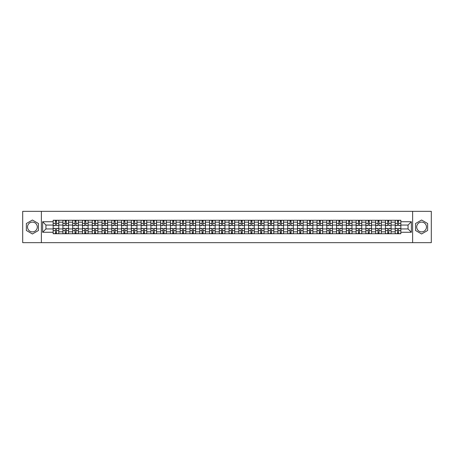 <?xml version="1.0" encoding="UTF-8"?>
<svg xmlns="http://www.w3.org/2000/svg" width="454" height="454" viewBox="0 0 454 454"><rect width="100%" height="100%" fill="white"/><g stroke="black" fill="none" stroke-linecap="round" stroke-linejoin="round"><path stroke-width="0.68" d="M32.41 231.886A4.886 4.886 0 0 1 27.524 227A4.886 4.886 0 0 1 32.41 222.114A4.886 4.886 0 0 1 37.296 227A4.886 4.886 0 0 1 32.41 231.886M421.59 231.886A4.886 4.886 0 0 1 416.704 227A4.886 4.886 0 0 1 421.59 222.114A4.886 4.886 0 0 1 426.476 227A4.886 4.886 0 0 1 421.59 231.886M412.629 242.663L431.3 242.663L431.3 211.337L22.7 211.337L22.7 242.663L412.629 242.663L412.629 211.337M62.919 233.736L62.919 222.176L58.787 222.176L58.787 233.736M58.787 222.176L58.787 220.264M62.919 222.176L62.919 220.264M68.56 220.264L68.56 233.736M72.697 233.736L72.697 220.264M78.332 220.264L78.332 233.736M82.469 233.736L82.469 220.264M88.104 220.264L88.104 233.736M92.241 233.736L92.241 220.264M97.877 220.264L97.877 233.736M102.014 233.736L102.014 220.264M107.655 220.264L107.655 233.736M111.786 233.736L111.786 220.264M117.427 220.264L117.427 233.736M121.558 233.736L121.558 220.264M127.199 220.264L127.199 233.736M131.337 233.736L131.337 220.264M136.972 220.264L136.972 233.736M141.109 233.736L141.109 220.264M146.744 220.264L146.744 233.736M150.881 233.736L150.881 220.264M156.517 220.264L156.517 233.736M160.654 233.736L160.654 220.264M166.295 220.264L166.295 233.736M170.426 233.736L170.426 220.264M176.067 220.264L176.067 233.736M180.198 233.736L180.198 220.264M185.839 220.264L185.839 233.736M189.976 233.736L189.976 220.264M195.612 220.264L195.612 233.736M199.749 233.736L199.749 220.264M205.384 220.264L205.384 233.736M209.521 233.736L209.521 220.264M215.162 220.264L215.162 233.736M219.293 233.736L219.293 220.264M224.934 220.264L224.934 233.736M229.066 233.736L229.066 220.264M234.707 220.264L234.707 233.736M238.838 233.736L238.838 220.264M244.479 220.264L244.479 233.736M248.616 233.736L248.616 220.264M254.251 220.264L254.251 233.736M258.388 233.736L258.388 220.264M264.024 220.264L264.024 233.736M268.161 233.736L268.161 220.264M273.802 220.264L273.802 233.736M277.933 233.736L277.933 220.264M283.574 220.264L283.574 233.736M287.705 233.736L287.705 220.264M293.346 220.264L293.346 233.736M297.484 233.736L297.484 220.264M303.119 220.264L303.119 233.736M307.256 233.736L307.256 220.264M312.891 220.264L312.891 233.736M317.028 233.736L317.028 220.264M322.663 220.264L322.663 233.736M326.801 233.736L326.801 220.264M332.441 220.264L332.441 233.736M336.573 233.736L336.573 220.264M342.214 220.264L342.214 233.736M346.345 233.736L346.345 220.264M351.986 220.264L351.986 233.736M356.123 233.736L356.123 220.264M361.759 220.264L361.759 233.736M365.896 233.736L365.896 220.264M371.531 220.264L371.531 233.736M375.668 233.736L375.668 220.264M381.303 220.264L381.303 233.736M385.44 233.736L385.44 220.264M391.081 220.264L391.081 233.736M395.213 233.736L395.213 220.264M395.213 228.941L391.081 228.941M385.44 228.941L381.303 228.941M375.668 228.941L371.531 228.941M365.896 228.941L361.759 228.941M356.123 228.941L351.986 228.941M346.345 228.941L342.214 228.941M336.573 228.941L332.441 228.941M326.801 228.941L322.663 228.941M317.028 228.941L312.891 228.941M307.256 228.941L303.119 228.941M297.484 228.941L293.346 228.941M287.705 228.941L283.574 228.941M277.933 228.941L273.802 228.941M268.161 228.941L264.024 228.941M258.388 228.941L254.251 228.941M248.616 228.941L244.479 228.941M238.838 228.941L234.707 228.941M229.066 228.941L224.934 228.941M219.293 228.941L215.162 228.941M209.521 228.941L205.384 228.941M199.749 228.941L195.612 228.941M189.976 228.941L185.839 228.941M180.198 228.941L176.067 228.941M170.426 228.941L166.295 228.941M160.654 228.941L156.517 228.941M150.881 228.941L146.744 228.941M141.109 228.941L136.972 228.941M131.337 228.941L127.199 228.941M121.558 228.941L117.427 228.941M111.786 228.941L107.655 228.941M102.014 228.941L97.877 228.941M92.241 228.941L88.104 228.941M82.469 228.941L78.332 228.941M72.697 228.941L68.56 228.941M62.919 228.941L58.787 228.941M395.213 225.059L391.081 225.059M385.44 225.059L381.303 225.059M375.668 225.059L371.531 225.059M365.896 225.059L361.759 225.059M356.123 225.059L351.986 225.059M346.345 225.059L342.214 225.059M336.573 225.059L332.441 225.059M326.801 225.059L322.663 225.059M317.028 225.059L312.891 225.059M307.256 225.059L303.119 225.059M297.484 225.059L293.346 225.059M287.705 225.059L283.574 225.059M277.933 225.059L273.802 225.059M268.161 225.059L264.024 225.059M258.388 225.059L254.251 225.059M248.616 225.059L244.479 225.059M238.838 225.059L234.707 225.059M229.066 225.059L224.934 225.059M219.293 225.059L215.162 225.059M209.521 225.059L205.384 225.059M199.749 225.059L195.612 225.059M189.976 225.059L185.839 225.059M180.198 225.059L176.067 225.059M170.426 225.059L166.295 225.059M160.654 225.059L156.517 225.059M150.881 225.059L146.744 225.059M141.109 225.059L136.972 225.059M131.337 225.059L127.199 225.059M121.558 225.059L117.427 225.059M111.786 225.059L107.655 225.059M102.014 225.059L97.877 225.059M92.241 225.059L88.104 225.059M82.469 225.059L78.332 225.059M72.697 225.059L68.56 225.059M62.919 225.059L58.787 225.059M45.945 228.941L53.146 228.941L53.146 225.059L45.945 225.059L45.945 228.941L42.625 232.261L42.625 221.739L53.146 221.739L53.146 225.059M400.854 225.059L400.854 228.941L408.055 228.941L408.055 225.059L400.854 225.059L400.854 220.264L53.146 220.264L53.146 221.739M400.854 221.739L411.375 221.739L411.375 232.261L400.854 232.261L400.854 228.941M53.146 228.941L53.146 233.736L400.854 233.736L400.854 232.261M53.146 232.261L42.625 232.261M41.371 242.663L41.371 211.337M38.454 223.51L32.41 220.02L26.366 223.51L26.366 230.49L32.41 233.98L38.454 230.49L38.454 223.51M427.634 223.51L421.59 220.02L415.546 223.51L415.546 230.49L421.59 233.98L427.634 230.49L427.634 223.51M56.5 232.794L55.433 232.794M55.433 221.206L56.5 221.206M66.273 232.794L65.206 232.794M65.206 221.206L66.273 221.206M76.045 232.794L74.984 232.794M74.984 221.206L76.045 221.206M85.817 232.794L84.756 232.794M84.756 221.206L85.817 221.206M95.595 232.794L94.528 232.794M94.528 221.206L95.595 221.206M105.368 232.794L104.301 232.794M104.301 221.206L105.368 221.206M115.14 232.794L114.073 232.794M114.073 221.206L115.14 221.206M124.912 232.794L123.846 232.794M123.846 221.206L124.912 221.206M134.685 232.794L133.624 232.794M133.624 221.206L134.685 221.206M144.457 232.794L143.396 232.794M143.396 221.206L144.457 221.206M154.235 232.794L153.168 232.794M153.168 221.206L154.235 221.206M164.007 232.794L162.941 232.794M162.941 221.206L164.007 221.206M173.78 232.794L172.713 232.794M172.713 221.206L173.78 221.206M183.552 232.794L182.485 232.794M182.485 221.206L183.552 221.206M193.325 232.794L192.263 232.794M192.263 221.206L193.325 221.206M203.097 232.794L202.036 232.794M202.036 221.206L203.097 221.206M212.875 232.794L211.808 232.794M211.808 221.206L212.875 221.206M222.647 232.794L221.58 232.794M221.58 221.206L222.647 221.206M232.42 232.794L231.353 232.794M231.353 221.206L232.42 221.206M242.192 232.794L241.125 232.794M241.125 221.206L242.192 221.206M251.964 232.794L250.903 232.794M250.903 221.206L251.964 221.206M261.737 232.794L260.675 232.794M260.675 221.206L261.737 221.206M271.515 232.794L270.448 232.794M270.448 221.206L271.515 221.206M281.287 232.794L280.22 232.794M280.22 221.206L281.287 221.206M291.059 232.794L289.993 232.794M289.993 221.206L291.059 221.206M300.832 232.794L299.765 232.794M299.765 221.206L300.832 221.206M310.604 232.794L309.543 232.794M309.543 221.206L310.604 221.206M320.376 232.794L319.315 232.794M319.315 221.206L320.376 221.206M330.154 232.794L329.088 232.794M329.088 221.206L330.154 221.206M339.927 232.794L338.86 232.794M338.86 221.206L339.927 221.206M349.699 232.794L348.632 232.794M348.632 221.206L349.699 221.206M359.472 232.794L358.405 232.794M358.405 221.206L359.472 221.206M369.244 232.794L368.183 232.794M368.183 221.206L369.244 221.206M379.016 232.794L377.955 232.794M377.955 221.206L379.016 221.206M388.794 232.794L387.727 232.794M387.727 221.206L388.794 221.206M398.567 232.794L397.5 232.794M397.5 221.206L398.567 221.206M42.625 221.739L45.945 225.059M408.055 228.941L411.375 232.261M408.055 225.059L411.375 221.739M56.5 225.519L58.753 225.655L56.5 225.655L56.5 220.326L58.753 220.326L57.499 220.326M58.753 225.519L58.753 220.326M55.433 221.143L56.5 221.143M54.435 220.326L53.18 220.326L53.18 225.655L55.433 225.655L55.433 220.326L54.525 220.326M53.18 220.326L57.408 220.326M55.433 228.345L55.433 233.674L53.18 233.674L53.18 228.345L55.433 228.345M56.5 232.857L55.433 232.857M54.525 233.674L58.753 233.674L58.753 228.345L56.5 228.345L56.5 233.674L57.408 233.674M66.273 225.519L68.526 225.655L66.273 225.655L66.273 220.326L68.526 220.326L67.277 220.326M68.526 225.519L68.526 220.326M65.206 221.143L66.273 221.143M64.207 220.326L62.953 220.326L62.953 225.655L65.206 225.655L65.206 220.326L64.298 220.326M62.953 220.326L67.181 220.326M76.045 225.519L78.304 225.655L76.045 225.655L76.045 220.326L78.304 220.326L77.049 220.326M78.304 225.519L78.304 220.326M74.984 221.143L76.045 221.143M73.979 220.326L72.725 220.326L72.725 225.655L74.984 225.655L74.984 220.326L74.07 220.326M72.725 220.326L76.953 220.326M65.206 228.345L65.206 233.674L62.953 233.674L62.953 228.345L65.206 228.345M66.273 232.857L65.206 232.857M64.298 233.674L68.526 233.674L68.526 228.345L66.273 228.345L66.273 233.674L67.181 233.674M74.984 228.345L74.984 233.674L72.725 233.674L72.725 228.345L74.984 228.345M76.045 232.857L74.984 232.857M74.07 233.674L78.304 233.674L78.304 228.345L76.045 228.345L76.045 233.674L76.953 233.674M85.817 225.519L88.076 225.655L85.817 225.655L85.817 220.326L88.076 220.326L86.822 220.326M88.076 225.519L88.076 220.326M84.756 221.143L85.817 221.143M83.752 220.326L82.497 220.326L82.497 225.655L84.756 225.655L84.756 220.326L83.848 220.326M82.497 220.326L86.725 220.326M95.595 225.519L97.848 225.655L95.595 225.655L95.595 220.326L97.848 220.326L96.594 220.326M97.848 225.519L97.848 220.326M94.528 221.143L95.595 221.143M93.524 220.326L92.27 220.326L92.27 225.655L94.528 225.655L94.528 220.326L93.62 220.326M92.27 220.326L96.503 220.326M105.368 225.519L107.621 225.655L105.368 225.655L105.368 220.326L107.621 220.326L106.367 220.326M107.621 225.519L107.621 220.326M104.301 221.143L105.368 221.143M103.296 220.326L102.048 220.326L102.048 225.655L104.301 225.655L104.301 220.326L103.393 220.326M102.048 220.326L106.276 220.326M84.756 228.345L84.756 233.674L82.497 233.674L82.497 228.345L84.756 228.345M85.817 232.857L84.756 232.857M83.848 233.674L88.076 233.674L88.076 228.345L85.817 228.345L85.817 233.674L86.725 233.674M94.528 228.345L94.528 233.674L92.27 233.674L92.27 228.345L94.528 228.345M95.595 232.857L94.528 232.857M93.62 233.674L97.848 233.674L97.848 228.345L95.595 228.345L95.595 233.674L96.503 233.674M104.301 228.345L104.301 233.674L102.048 233.674L102.048 228.345L104.301 228.345M105.368 232.857L104.301 232.857M103.393 233.674L107.621 233.674L107.621 228.345L105.368 228.345L105.368 233.674L106.276 233.674M115.14 225.519L117.393 225.655L115.14 225.655L115.14 220.326L117.393 220.326L116.145 220.326M117.393 225.519L117.393 220.326M114.073 221.143L115.14 221.143M113.074 220.326L111.82 220.326L111.82 225.655L114.073 225.655L114.073 220.326L113.165 220.326M111.82 220.326L116.048 220.326M114.073 228.345L114.073 233.674L111.82 233.674L111.82 228.345L114.073 228.345M115.14 232.857L114.073 232.857M113.165 233.674L117.393 233.674L117.393 228.345L115.14 228.345L115.14 233.674L116.048 233.674M124.912 225.519L127.165 225.655L124.912 225.655L124.912 220.326L127.165 220.326L125.917 220.326M127.165 225.519L127.165 220.326M123.846 221.143L124.912 221.143M122.847 220.326L121.593 220.326L121.593 225.655L123.846 225.655L123.846 220.326L122.938 220.326M121.593 220.326L125.82 220.326M123.846 228.345L123.846 233.674L121.593 233.674L121.593 228.345L123.846 228.345M124.912 232.857L123.846 232.857M122.938 233.674L127.165 233.674L127.165 228.345L124.912 228.345L124.912 233.674L125.82 233.674M134.685 225.519L136.943 225.655L134.685 225.655L134.685 220.326L136.943 220.326L135.689 220.326M136.943 225.519L136.943 220.326M133.624 221.143L134.685 221.143M132.619 220.326L131.365 220.326L131.365 225.655L133.624 225.655L133.624 220.326L132.71 220.326M131.365 220.326L135.593 220.326M133.624 228.345L133.624 233.674L131.365 233.674L131.365 228.345L133.624 228.345M134.685 232.857L133.624 232.857M132.71 233.674L136.943 233.674L136.943 228.345L134.685 228.345L134.685 233.674L135.593 233.674M144.457 225.519L146.716 225.655L144.457 225.655L144.457 220.326L146.716 220.326L145.462 220.326M146.716 225.519L146.716 220.326M143.396 221.143L144.457 221.143M142.391 220.326L141.137 220.326L141.137 225.655L143.396 225.655L143.396 220.326L142.488 220.326M141.137 220.326L145.365 220.326M143.396 228.345L143.396 233.674L141.137 233.674L141.137 228.345L143.396 228.345M144.457 232.857L143.396 232.857M142.488 233.674L146.716 233.674L146.716 228.345L144.457 228.345L144.457 233.674L145.365 233.674M154.235 225.519L156.488 225.655L154.235 225.655L154.235 220.326L156.488 220.326L155.234 220.326M156.488 225.519L156.488 220.326M153.168 221.143L154.235 221.143M152.164 220.326L150.91 220.326L150.91 225.655L153.168 225.655L153.168 220.326L152.26 220.326M150.91 220.326L155.143 220.326M153.168 228.345L153.168 233.674L150.91 233.674L150.91 228.345L153.168 228.345M154.235 232.857L153.168 232.857M152.26 233.674L156.488 233.674L156.488 228.345L154.235 228.345L154.235 233.674L155.143 233.674M164.007 225.519L166.26 225.655L164.007 225.655L164.007 220.326L166.26 220.326L165.006 220.326M166.26 225.519L166.26 220.326M162.941 221.143L164.007 221.143M161.936 220.326L160.688 220.326L160.688 225.655L162.941 225.655L162.941 220.326L162.033 220.326M160.688 220.326L164.916 220.326M162.941 228.345L162.941 233.674L160.688 233.674L160.688 228.345L162.941 228.345M164.007 232.857L162.941 232.857M162.033 233.674L166.26 233.674L166.26 228.345L164.007 228.345L164.007 233.674L164.916 233.674M173.78 225.519L176.033 225.655L173.78 225.655L173.78 220.326L176.033 220.326L174.784 220.326M176.033 225.519L176.033 220.326M172.713 221.143L173.78 221.143M171.714 220.326L170.46 220.326L170.46 225.655L172.713 225.655L172.713 220.326L171.805 220.326M170.46 220.326L174.688 220.326M172.713 228.345L172.713 233.674L170.46 233.674L170.46 228.345L172.713 228.345M173.78 232.857L172.713 232.857M171.805 233.674L176.033 233.674L176.033 228.345L173.78 228.345L173.78 233.674L174.688 233.674M183.552 225.519L185.805 225.655L183.552 225.655L183.552 220.326L185.805 220.326L184.557 220.326M185.805 225.519L185.805 220.326M182.485 221.143L183.552 221.143M181.487 220.326L180.232 220.326L180.232 225.655L182.485 225.655L182.485 220.326L181.577 220.326M180.232 220.326L184.46 220.326M182.485 228.345L182.485 233.674L180.232 233.674L180.232 228.345L182.485 228.345M183.552 232.857L182.485 232.857M181.577 233.674L185.805 233.674L185.805 228.345L183.552 228.345L183.552 233.674L184.46 233.674M193.325 225.519L195.583 225.655L193.325 225.655L193.325 220.326L195.583 220.326L194.329 220.326M195.583 225.519L195.583 220.326M192.263 221.143L193.325 221.143M191.259 220.326L190.005 220.326L190.005 225.655L192.263 225.655L192.263 220.326L191.35 220.326M190.005 220.326L194.233 220.326M192.263 228.345L192.263 233.674L190.005 233.674L190.005 228.345L192.263 228.345M193.325 232.857L192.263 232.857M191.35 233.674L195.583 233.674L195.583 228.345L193.325 228.345L193.325 233.674L194.233 233.674M203.097 225.519L205.356 225.655L203.097 225.655L203.097 220.326L205.356 220.326L204.101 220.326M205.356 225.519L205.356 220.326M202.036 221.143L203.097 221.143M201.031 220.326L199.777 220.326L199.777 225.655L202.036 225.655L202.036 220.326L201.128 220.326M199.777 220.326L204.005 220.326M202.036 228.345L202.036 233.674L199.777 233.674L199.777 228.345L202.036 228.345M203.097 232.857L202.036 232.857M201.128 233.674L205.356 233.674L205.356 228.345L203.097 228.345L203.097 233.674L204.005 233.674M212.875 225.519L215.128 225.655L212.875 225.655L212.875 220.326L215.128 220.326L213.874 220.326M215.128 225.519L215.128 220.326M211.808 221.143L212.875 221.143M210.804 220.326L209.549 220.326L209.549 225.655L211.808 225.655L211.808 220.326L210.9 220.326M209.549 220.326L213.783 220.326M211.808 228.345L211.808 233.674L209.549 233.674L209.549 228.345L211.808 228.345M212.875 232.857L211.808 232.857M210.9 233.674L215.128 233.674L215.128 228.345L212.875 228.345L212.875 233.674L213.783 233.674M222.647 225.519L224.9 225.655L222.647 225.655L222.647 220.326L224.9 220.326L223.646 220.326M224.9 225.519L224.9 220.326M221.58 221.143L222.647 221.143M220.576 220.326L219.327 220.326L219.327 225.655L221.58 225.655L221.58 220.326L220.672 220.326M219.327 220.326L223.555 220.326M221.58 228.345L221.58 233.674L219.327 233.674L219.327 228.345L221.58 228.345M222.647 232.857L221.58 232.857M220.672 233.674L224.9 233.674L224.9 228.345L222.647 228.345L222.647 233.674L223.555 233.674M232.42 225.519L234.673 225.655L232.42 225.655L232.42 220.326L234.673 220.326L233.424 220.326M234.673 225.519L234.673 220.326M231.353 221.143L232.42 221.143M230.354 220.326L229.1 220.326L229.1 225.655L231.353 225.655L231.353 220.326L230.445 220.326M229.1 220.326L233.328 220.326M231.353 228.345L231.353 233.674L229.1 233.674L229.1 228.345L231.353 228.345M232.42 232.857L231.353 232.857M230.445 233.674L234.673 233.674L234.673 228.345L232.42 228.345L232.42 233.674L233.328 233.674M242.192 225.519L244.451 225.655L242.192 225.655L242.192 220.326L244.451 220.326L243.196 220.326M244.451 225.519L244.451 220.326M241.125 221.143L242.192 221.143M240.126 220.326L238.872 220.326L238.872 225.655L241.125 225.655L241.125 220.326L240.217 220.326M238.872 220.326L243.1 220.326M241.125 228.345L241.125 233.674L238.872 233.674L238.872 228.345L241.125 228.345M242.192 232.857L241.125 232.857M240.217 233.674L244.451 233.674L244.451 228.345L242.192 228.345L242.192 233.674L243.1 233.674M251.964 225.519L254.223 225.655L251.964 225.655L251.964 220.326L254.223 220.326L252.969 220.326M254.223 225.519L254.223 220.326M250.903 221.143L251.964 221.143M249.899 220.326L248.644 220.326L248.644 225.655L250.903 225.655L250.903 220.326L249.995 220.326M248.644 220.326L252.872 220.326M250.903 228.345L250.903 233.674L248.644 233.674L248.644 228.345L250.903 228.345M251.964 232.857L250.903 232.857M249.995 233.674L254.223 233.674L254.223 228.345L251.964 228.345L251.964 233.674L252.872 233.674M261.737 225.519L263.995 225.655L261.737 225.655L261.737 220.326L263.995 220.326L262.741 220.326M263.995 225.519L263.995 220.326M260.675 221.143L261.737 221.143M259.671 220.326L258.417 220.326L258.417 225.655L260.675 225.655L260.675 220.326L259.767 220.326M258.417 220.326L262.65 220.326M260.675 228.345L260.675 233.674L258.417 233.674L258.417 228.345L260.675 228.345M261.737 232.857L260.675 232.857M259.767 233.674L263.995 233.674L263.995 228.345L261.737 228.345L261.737 233.674L262.65 233.674M271.515 225.519L273.768 225.655L271.515 225.655L271.515 220.326L273.768 220.326L272.514 220.326M273.768 225.519L273.768 220.326M270.448 221.143L271.515 221.143M269.443 220.326L268.195 220.326L268.195 225.655L270.448 225.655L270.448 220.326L269.54 220.326M268.195 220.326L272.423 220.326M270.448 228.345L270.448 233.674L268.195 233.674L268.195 228.345L270.448 228.345M271.515 232.857L270.448 232.857M269.54 233.674L273.768 233.674L273.768 228.345L271.515 228.345L271.515 233.674L272.423 233.674M281.287 225.519L283.54 225.655L281.287 225.655L281.287 220.326L283.54 220.326L282.286 220.326M283.54 225.519L283.54 220.326M280.22 221.143L281.287 221.143M279.216 220.326L277.967 220.326L277.967 225.655L280.22 225.655L280.22 220.326L279.312 220.326M277.967 220.326L282.195 220.326M280.22 228.345L280.22 233.674L277.967 233.674L277.967 228.345L280.22 228.345M281.287 232.857L280.22 232.857M279.312 233.674L283.54 233.674L283.54 228.345L281.287 228.345L281.287 233.674L282.195 233.674M291.059 225.519L293.312 225.655L291.059 225.655L291.059 220.326L293.312 220.326L292.064 220.326M293.312 225.519L293.312 220.326M289.993 221.143L291.059 221.143M288.994 220.326L287.74 220.326L287.74 225.655L289.993 225.655L289.993 220.326L289.084 220.326M287.74 220.326L291.967 220.326M289.993 228.345L289.993 233.674L287.74 233.674L287.74 228.345L289.993 228.345M291.059 232.857L289.993 232.857M289.084 233.674L293.312 233.674L293.312 228.345L291.059 228.345L291.059 233.674L291.967 233.674M300.832 225.519L303.09 225.655L300.832 225.655L300.832 220.326L303.09 220.326L301.836 220.326M303.09 225.519L303.09 220.326M299.765 221.143L300.832 221.143M298.766 220.326L297.512 220.326L297.512 225.655L299.765 225.655L299.765 220.326L298.857 220.326M297.512 220.326L301.74 220.326M299.765 228.345L299.765 233.674L297.512 233.674L297.512 228.345L299.765 228.345M300.832 232.857L299.765 232.857M298.857 233.674L303.09 233.674L303.09 228.345L300.832 228.345L300.832 233.674L301.74 233.674M310.604 225.519L312.863 225.655L310.604 225.655L310.604 220.326L312.863 220.326L311.609 220.326M312.863 225.519L312.863 220.326M309.543 221.143L310.604 221.143M308.538 220.326L307.284 220.326L307.284 225.655L309.543 225.655L309.543 220.326L308.635 220.326M307.284 220.326L311.512 220.326M309.543 228.345L309.543 233.674L307.284 233.674L307.284 228.345L309.543 228.345M310.604 232.857L309.543 232.857M308.635 233.674L312.863 233.674L312.863 228.345L310.604 228.345L310.604 233.674L311.512 233.674M320.376 225.519L322.635 225.655L320.376 225.655L320.376 220.326L322.635 220.326L321.381 220.326M322.635 225.519L322.635 220.326M319.315 221.143L320.376 221.143M318.311 220.326L317.057 220.326L317.057 225.655L319.315 225.655L319.315 220.326L318.407 220.326M317.057 220.326L321.29 220.326M319.315 228.345L319.315 233.674L317.057 233.674L317.057 228.345L319.315 228.345M320.376 232.857L319.315 232.857M318.407 233.674L322.635 233.674L322.635 228.345L320.376 228.345L320.376 233.674L321.29 233.674M330.154 225.519L332.407 225.655L330.154 225.655L330.154 220.326L332.407 220.326L331.153 220.326M332.407 225.519L332.407 220.326M329.088 221.143L330.154 221.143M328.083 220.326L326.835 220.326L326.835 225.655L329.088 225.655L329.088 220.326L328.18 220.326M326.835 220.326L331.062 220.326M329.088 228.345L329.088 233.674L326.835 233.674L326.835 228.345L329.088 228.345M330.154 232.857L329.088 232.857M328.18 233.674L332.407 233.674L332.407 228.345L330.154 228.345L330.154 233.674L331.062 233.674M339.927 225.519L342.18 225.655L339.927 225.655L339.927 220.326L342.18 220.326L340.926 220.326M342.18 225.519L342.18 220.326M338.86 221.143L339.927 221.143M337.855 220.326L336.607 220.326L336.607 225.655L338.86 225.655L338.86 220.326L337.952 220.326M336.607 220.326L340.835 220.326M338.86 228.345L338.86 233.674L336.607 233.674L336.607 228.345L338.86 228.345M339.927 232.857L338.86 232.857M337.952 233.674L342.18 233.674L342.18 228.345L339.927 228.345L339.927 233.674L340.835 233.674M349.699 225.519L351.952 225.655L349.699 225.655L349.699 220.326L351.952 220.326L350.704 220.326M351.952 225.519L351.952 220.326M348.632 221.143L349.699 221.143M347.633 220.326L346.379 220.326L346.379 225.655L348.632 225.655L348.632 220.326L347.724 220.326M346.379 220.326L350.607 220.326M348.632 228.345L348.632 233.674L346.379 233.674L346.379 228.345L348.632 228.345M349.699 232.857L348.632 232.857M347.724 233.674L351.952 233.674L351.952 228.345L349.699 228.345L349.699 233.674L350.607 233.674M359.472 225.519L361.73 225.655L359.472 225.655L359.472 220.326L361.73 220.326L360.476 220.326M361.73 225.519L361.73 220.326M358.405 221.143L359.472 221.143M357.406 220.326L356.152 220.326L356.152 225.655L358.405 225.655L358.405 220.326L357.497 220.326M356.152 220.326L360.38 220.326M358.405 228.345L358.405 233.674L356.152 233.674L356.152 228.345L358.405 228.345M359.472 232.857L358.405 232.857M357.497 233.674L361.73 233.674L361.73 228.345L359.472 228.345L359.472 233.674L360.38 233.674M369.244 225.519L371.503 225.655L369.244 225.655L369.244 220.326L371.503 220.326L370.248 220.326M371.503 225.519L371.503 220.326M368.183 221.143L369.244 221.143M367.178 220.326L365.924 220.326L365.924 225.655L368.183 225.655L368.183 220.326L367.275 220.326M365.924 220.326L370.152 220.326M368.183 228.345L368.183 233.674L365.924 233.674L365.924 228.345L368.183 228.345M369.244 232.857L368.183 232.857M367.275 233.674L371.503 233.674L371.503 228.345L369.244 228.345L369.244 233.674L370.152 233.674M379.016 225.519L381.275 225.655L379.016 225.655L379.016 220.326L381.275 220.326L380.021 220.326M381.275 225.519L381.275 220.326M377.955 221.143L379.016 221.143M376.951 220.326L375.696 220.326L375.696 225.655L377.955 225.655L377.955 220.326L377.047 220.326M375.696 220.326L379.93 220.326M377.955 228.345L377.955 233.674L375.696 233.674L375.696 228.345L377.955 228.345M379.016 232.857L377.955 232.857M377.047 233.674L381.275 233.674L381.275 228.345L379.016 228.345L379.016 233.674L379.93 233.674M388.794 225.519L391.047 225.655L388.794 225.655L388.794 220.326L391.047 220.326L389.793 220.326M391.047 225.519L391.047 220.326M387.727 221.143L388.794 221.143M386.723 220.326L385.474 220.326L385.474 225.655L387.727 225.655L387.727 220.326L386.819 220.326M385.474 220.326L389.702 220.326M387.727 228.345L387.727 233.674L385.474 233.674L385.474 228.345L387.727 228.345M388.794 232.857L387.727 232.857M386.819 233.674L391.047 233.674L391.047 228.345L388.794 228.345L388.794 233.674L389.702 233.674M398.567 225.519L400.82 225.655L398.567 225.655L398.567 220.326L400.82 220.326L399.565 220.326M400.82 225.519L400.82 220.326M397.5 221.143L398.567 221.143M396.501 220.326L395.247 220.326L395.247 225.655L397.5 225.655L397.5 220.326L396.592 220.326M395.247 220.326L399.475 220.326M397.5 228.345L397.5 233.674L395.247 233.674L395.247 228.345L397.5 228.345M398.567 232.857L397.5 232.857M396.592 233.674L400.82 233.674L400.82 228.345L398.567 228.345L398.567 233.674L399.475 233.674M385.44 222.176L381.303 222.176M375.668 222.176L371.531 222.176M365.896 222.176L361.759 222.176M356.123 222.176L351.986 222.176M346.345 222.176L342.214 222.176M336.573 222.176L332.441 222.176M326.801 222.176L322.663 222.176M317.028 222.176L312.891 222.176M307.256 222.176L303.119 222.176M297.484 222.176L293.346 222.176M287.705 222.176L283.574 222.176M277.933 222.176L273.802 222.176M268.161 222.176L264.024 222.176M258.388 222.176L254.251 222.176M248.616 222.176L244.479 222.176M238.838 222.176L234.707 222.176M229.066 222.176L224.934 222.176M219.293 222.176L215.162 222.176M209.521 222.176L205.384 222.176M199.749 222.176L195.612 222.176M189.976 222.176L185.839 222.176M180.198 222.176L176.067 222.176M170.426 222.176L166.295 222.176M160.654 222.176L156.517 222.176M150.881 222.176L146.744 222.176M141.109 222.176L136.972 222.176M131.337 222.176L127.199 222.176M121.558 222.176L117.427 222.176M111.786 222.176L107.655 222.176M102.014 222.176L97.877 222.176M92.241 222.176L88.104 222.176M82.469 222.176L78.332 222.176M72.697 222.176L68.56 222.176M395.213 222.176L391.081 222.176M385.44 231.824L381.303 231.824M375.668 231.824L371.531 231.824M365.896 231.824L361.759 231.824M356.123 231.824L351.986 231.824M346.345 231.824L342.214 231.824M336.573 231.824L332.441 231.824M326.801 231.824L322.663 231.824M317.028 231.824L312.891 231.824M307.256 231.824L303.119 231.824M297.484 231.824L293.346 231.824M287.705 231.824L283.574 231.824M277.933 231.824L273.802 231.824M268.161 231.824L264.024 231.824M258.388 231.824L254.251 231.824M248.616 231.824L244.479 231.824M238.838 231.824L234.707 231.824M229.066 231.824L224.934 231.824M219.293 231.824L215.162 231.824M209.521 231.824L205.384 231.824M199.749 231.824L195.612 231.824M189.976 231.824L185.839 231.824M180.198 231.824L176.067 231.824M170.426 231.824L166.295 231.824M160.654 231.824L156.517 231.824M150.881 231.824L146.744 231.824M141.109 231.824L136.972 231.824M131.337 231.824L127.199 231.824M121.558 231.824L117.427 231.824M111.786 231.824L107.655 231.824M102.014 231.824L97.877 231.824M92.241 231.824L88.104 231.824M82.469 231.824L78.332 231.824M72.697 231.824L68.56 231.824M62.919 231.824L58.787 231.824M395.213 231.824L391.081 231.824M56.5 223.408L58.753 223.408M53.18 225.519L55.433 225.519M53.18 223.408L55.433 223.408M55.433 228.481L53.18 228.481M55.433 230.592L53.18 230.592M58.753 228.481L56.5 228.481M58.753 230.592L56.5 230.592M66.273 223.408L68.526 223.408M62.953 225.519L65.206 225.519M62.953 223.408L65.206 223.408M76.045 223.408L78.304 223.408M72.725 225.519L74.984 225.519M72.725 223.408L74.984 223.408M65.206 228.481L62.953 228.481M65.206 230.592L62.953 230.592M68.526 228.481L66.273 228.481M68.526 230.592L66.273 230.592M74.984 228.481L72.725 228.481M74.984 230.592L72.725 230.592M78.304 228.481L76.045 228.481M78.304 230.592L76.045 230.592M85.817 223.408L88.076 223.408M82.497 225.519L84.756 225.519M82.497 223.408L84.756 223.408M95.595 223.408L97.848 223.408M92.27 225.519L94.528 225.519M92.27 223.408L94.528 223.408M105.368 223.408L107.621 223.408M102.048 225.519L104.301 225.519M102.048 223.408L104.301 223.408M84.756 228.481L82.497 228.481M84.756 230.592L82.497 230.592M88.076 228.481L85.817 228.481M88.076 230.592L85.817 230.592M94.528 228.481L92.27 228.481M94.528 230.592L92.27 230.592M97.848 228.481L95.595 228.481M97.848 230.592L95.595 230.592M104.301 228.481L102.048 228.481M104.301 230.592L102.048 230.592M107.621 228.481L105.368 228.481M107.621 230.592L105.368 230.592M115.14 223.408L117.393 223.408M111.82 225.519L114.073 225.519M111.82 223.408L114.073 223.408M114.073 228.481L111.82 228.481M114.073 230.592L111.82 230.592M117.393 228.481L115.14 228.481M117.393 230.592L115.14 230.592M124.912 223.408L127.165 223.408M121.593 225.519L123.846 225.519M121.593 223.408L123.846 223.408M123.846 228.481L121.593 228.481M123.846 230.592L121.593 230.592M127.165 228.481L124.912 228.481M127.165 230.592L124.912 230.592M134.685 223.408L136.943 223.408M131.365 225.519L133.624 225.519M131.365 223.408L133.624 223.408M133.624 228.481L131.365 228.481M133.624 230.592L131.365 230.592M136.943 228.481L134.685 228.481M136.943 230.592L134.685 230.592M144.457 223.408L146.716 223.408M141.137 225.519L143.396 225.519M141.137 223.408L143.396 223.408M143.396 228.481L141.137 228.481M143.396 230.592L141.137 230.592M146.716 228.481L144.457 228.481M146.716 230.592L144.457 230.592M154.235 223.408L156.488 223.408M150.91 225.519L153.168 225.519M150.91 223.408L153.168 223.408M153.168 228.481L150.91 228.481M153.168 230.592L150.91 230.592M156.488 228.481L154.235 228.481M156.488 230.592L154.235 230.592M164.007 223.408L166.26 223.408M160.688 225.519L162.941 225.519M160.688 223.408L162.941 223.408M162.941 228.481L160.688 228.481M162.941 230.592L160.688 230.592M166.26 228.481L164.007 228.481M166.26 230.592L164.007 230.592M173.78 223.408L176.033 223.408M170.46 225.519L172.713 225.519M170.46 223.408L172.713 223.408M172.713 228.481L170.46 228.481M172.713 230.592L170.46 230.592M176.033 228.481L173.78 228.481M176.033 230.592L173.78 230.592M183.552 223.408L185.805 223.408M180.232 225.519L182.485 225.519M180.232 223.408L182.485 223.408M182.485 228.481L180.232 228.481M182.485 230.592L180.232 230.592M185.805 228.481L183.552 228.481M185.805 230.592L183.552 230.592M193.325 223.408L195.583 223.408M190.005 225.519L192.263 225.519M190.005 223.408L192.263 223.408M192.263 228.481L190.005 228.481M192.263 230.592L190.005 230.592M195.583 228.481L193.325 228.481M195.583 230.592L193.325 230.592M203.097 223.408L205.356 223.408M199.777 225.519L202.036 225.519M199.777 223.408L202.036 223.408M202.036 228.481L199.777 228.481M202.036 230.592L199.777 230.592M205.356 228.481L203.097 228.481M205.356 230.592L203.097 230.592M212.875 223.408L215.128 223.408M209.549 225.519L211.808 225.519M209.549 223.408L211.808 223.408M211.808 228.481L209.549 228.481M211.808 230.592L209.549 230.592M215.128 228.481L212.875 228.481M215.128 230.592L212.875 230.592M222.647 223.408L224.9 223.408M219.327 225.519L221.58 225.519M219.327 223.408L221.58 223.408M221.58 228.481L219.327 228.481M221.58 230.592L219.327 230.592M224.9 228.481L222.647 228.481M224.9 230.592L222.647 230.592M232.42 223.408L234.673 223.408M229.1 225.519L231.353 225.519M229.1 223.408L231.353 223.408M231.353 228.481L229.1 228.481M231.353 230.592L229.1 230.592M234.673 228.481L232.42 228.481M234.673 230.592L232.42 230.592M242.192 223.408L244.451 223.408M238.872 225.519L241.125 225.519M238.872 223.408L241.125 223.408M241.125 228.481L238.872 228.481M241.125 230.592L238.872 230.592M244.451 228.481L242.192 228.481M244.451 230.592L242.192 230.592M251.964 223.408L254.223 223.408M248.644 225.519L250.903 225.519M248.644 223.408L250.903 223.408M250.903 228.481L248.644 228.481M250.903 230.592L248.644 230.592M254.223 228.481L251.964 228.481M254.223 230.592L251.964 230.592M261.737 223.408L263.995 223.408M258.417 225.519L260.675 225.519M258.417 223.408L260.675 223.408M260.675 228.481L258.417 228.481M260.675 230.592L258.417 230.592M263.995 228.481L261.737 228.481M263.995 230.592L261.737 230.592M271.515 223.408L273.768 223.408M268.195 225.519L270.448 225.519M268.195 223.408L270.448 223.408M270.448 228.481L268.195 228.481M270.448 230.592L268.195 230.592M273.768 228.481L271.515 228.481M273.768 230.592L271.515 230.592M281.287 223.408L283.54 223.408M277.967 225.519L280.22 225.519M277.967 223.408L280.22 223.408M280.22 228.481L277.967 228.481M280.22 230.592L277.967 230.592M283.54 228.481L281.287 228.481M283.54 230.592L281.287 230.592M291.059 223.408L293.312 223.408M287.74 225.519L289.993 225.519M287.74 223.408L289.993 223.408M289.993 228.481L287.74 228.481M289.993 230.592L287.74 230.592M293.312 228.481L291.059 228.481M293.312 230.592L291.059 230.592M300.832 223.408L303.09 223.408M297.512 225.519L299.765 225.519M297.512 223.408L299.765 223.408M299.765 228.481L297.512 228.481M299.765 230.592L297.512 230.592M303.09 228.481L300.832 228.481M303.09 230.592L300.832 230.592M310.604 223.408L312.863 223.408M307.284 225.519L309.543 225.519M307.284 223.408L309.543 223.408M309.543 228.481L307.284 228.481M309.543 230.592L307.284 230.592M312.863 228.481L310.604 228.481M312.863 230.592L310.604 230.592M320.376 223.408L322.635 223.408M317.057 225.519L319.315 225.519M317.057 223.408L319.315 223.408M319.315 228.481L317.057 228.481M319.315 230.592L317.057 230.592M322.635 228.481L320.376 228.481M322.635 230.592L320.376 230.592M330.154 223.408L332.407 223.408M326.835 225.519L329.088 225.519M326.835 223.408L329.088 223.408M329.088 228.481L326.835 228.481M329.088 230.592L326.835 230.592M332.407 228.481L330.154 228.481M332.407 230.592L330.154 230.592M339.927 223.408L342.18 223.408M336.607 225.519L338.86 225.519M336.607 223.408L338.86 223.408M338.86 228.481L336.607 228.481M338.86 230.592L336.607 230.592M342.18 228.481L339.927 228.481M342.18 230.592L339.927 230.592M349.699 223.408L351.952 223.408M346.379 225.519L348.632 225.519M346.379 223.408L348.632 223.408M348.632 228.481L346.379 228.481M348.632 230.592L346.379 230.592M351.952 228.481L349.699 228.481M351.952 230.592L349.699 230.592M359.472 223.408L361.73 223.408M356.152 225.519L358.405 225.519M356.152 223.408L358.405 223.408M358.405 228.481L356.152 228.481M358.405 230.592L356.152 230.592M361.73 228.481L359.472 228.481M361.73 230.592L359.472 230.592M369.244 223.408L371.503 223.408M365.924 225.519L368.183 225.519M365.924 223.408L368.183 223.408M368.183 228.481L365.924 228.481M368.183 230.592L365.924 230.592M371.503 228.481L369.244 228.481M371.503 230.592L369.244 230.592M379.016 223.408L381.275 223.408M375.696 225.519L377.955 225.519M375.696 223.408L377.955 223.408M377.955 228.481L375.696 228.481M377.955 230.592L375.696 230.592M381.275 228.481L379.016 228.481M381.275 230.592L379.016 230.592M388.794 223.408L391.047 223.408M385.474 225.519L387.727 225.519M385.474 223.408L387.727 223.408M387.727 228.481L385.474 228.481M387.727 230.592L385.474 230.592M391.047 228.481L388.794 228.481M391.047 230.592L388.794 230.592M398.567 223.408L400.82 223.408M395.247 225.519L397.5 225.519M395.247 223.408L397.5 223.408M397.5 228.481L395.247 228.481M397.5 230.592L395.247 230.592M400.82 228.481L398.567 228.481M400.82 230.592L398.567 230.592"/></g></svg>
